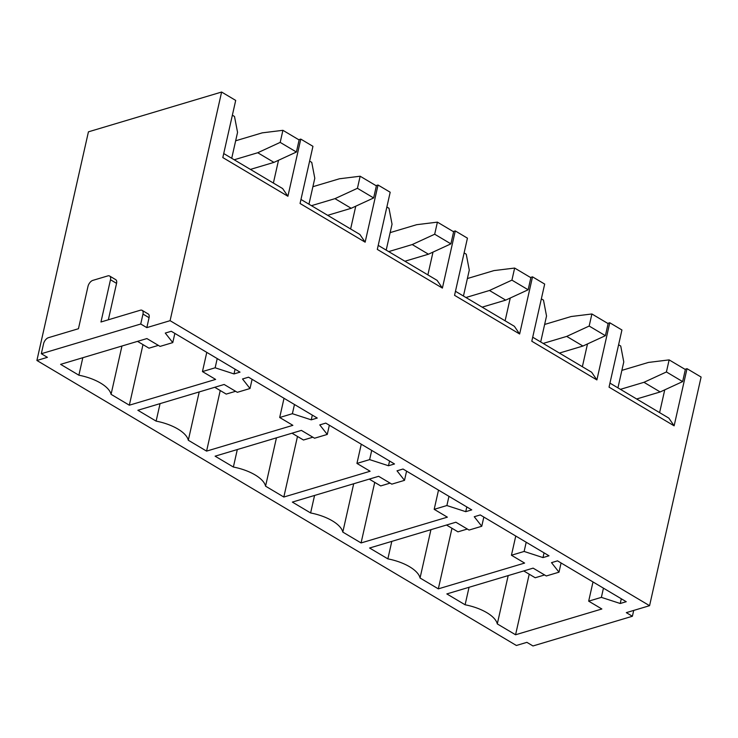 <?xml version="1.0" encoding="UTF-8"?>
<svg xmlns="http://www.w3.org/2000/svg" width="738" height="738" viewBox="0 0 738 738"><rect width="100%" height="100%" fill="white"/><g stroke="black" fill="none" stroke-linecap="round" stroke-linejoin="round"><path stroke-width="1.11" d="M146.825 327.626L170.081 320.679L221.612 92.038L88.431 131.834L36.9 360.476L47.407 357.34L41.319 353.723L43.56 343.779A5.636 3.081 -59.3 0 1 48.431 337.69L78.449 328.724L87.97 286.473A5.636 3.081 -59.3 0 1 92.84 280.375L107.849 275.892A5.636 3.081 -59.3 0 1 109.602 276.021A5.636 3.081 -59.3 0 1 110.479 279.748L100.958 321.999L140.349 310.228A5.636 3.081 -59.3 0 1 142.111 310.347A5.636 3.081 -59.3 0 1 142.978 314.074L140.737 324.01L146.825 327.626L149.067 317.691A5.636 3.081 120.7 0 0 148.19 313.964L142.111 310.347M140.737 324.01L41.319 353.723M170.081 320.679L649.569 605.686L626.313 612.641L632.392 616.258L532.974 645.962L526.895 642.346L516.388 645.482L36.9 360.476M78.883 375.208A33.819 14.465 -167.3 0 1 111.069 394.341L129.334 405.199L215.625 379.415L202.452 371.583L215.145 367.792L234.011 373.926L240.016 372.127L171.281 331.279L165.275 333.069L172.775 342.607L160.072 346.399L146.899 338.567L60.608 364.351L78.883 375.208L82.822 357.709M156.124 421.121A33.819 14.465 -167.3 0 1 188.31 440.254L206.585 451.112L292.875 425.337L279.693 417.496L292.386 413.704L311.251 419.839L317.257 418.049L248.531 377.192L242.525 378.981L250.016 388.52L237.322 392.312L224.14 384.48L137.858 410.263L156.124 421.121L160.072 403.621M233.374 467.034A33.819 14.465 -167.3 0 1 265.56 486.167L283.826 497.034L370.116 471.25L356.943 463.418L369.637 459.617L388.502 465.752L394.507 463.962L325.772 423.105L319.766 424.904L327.266 434.433L314.563 438.224L301.39 430.392L215.099 456.176L233.374 467.034L237.313 449.534M310.615 512.956A33.819 14.465 -167.3 0 1 342.801 532.089L361.076 542.947L447.366 517.163L434.184 509.331L446.887 505.539L465.743 511.674L471.748 509.875L403.022 469.027L397.016 470.816L404.507 480.346L391.813 484.146L378.631 476.305L292.349 502.089L310.615 512.956L314.563 495.456M387.865 558.869A33.819 14.465 -167.3 0 1 420.051 578.002L438.326 588.859L524.607 563.076L511.434 555.244L524.128 551.452L542.993 557.587L548.998 555.788L480.263 514.94L474.257 516.729L481.757 526.268L469.054 530.059L455.881 522.227L369.59 548.011L387.865 558.869L391.804 541.369M465.106 604.782A33.819 14.465 -167.3 0 1 497.292 623.914L515.567 634.772L601.857 608.988L588.675 601.156L601.378 597.365L620.234 603.5L626.239 601.71L557.513 560.852L551.507 562.642L558.998 572.181L546.305 575.972L533.122 568.14L446.841 593.924L465.106 604.782L469.054 587.282M649.569 605.686L701.1 377.044L687.013 368.677L674.126 425.835L609.044 387.146L621.931 329.987L609.763 322.755L596.885 379.922L531.803 341.233L544.681 284.075L532.522 276.842L519.635 334L454.553 295.32L467.44 238.162L455.272 230.929L442.394 288.088L377.312 249.407L390.19 192.24L378.031 185.017L365.144 242.175L300.062 203.485L312.949 146.327L300.781 139.095L287.903 196.262L222.821 157.572L235.699 100.414L221.612 92.038M109.602 276.021L115.691 279.637A5.636 3.081 120.7 0 1 116.558 283.364L108.348 319.785M617.937 387.865L623.776 361.934L620.732 346.03L618.601 344.766M659.606 412.634L664.744 389.849M684.956 369.286L687.013 368.677M674.126 425.835L668.868 418.132L609.957 383.114M497.292 623.914L508.187 575.594M515.567 634.772L529.22 574.192M558.998 572.181L561.074 562.974M620.234 603.5L621.304 598.776M601.378 597.365L603.444 588.158M588.675 601.156L593.001 581.95M540.696 341.943L546.535 316.021L543.482 300.117L541.351 298.853M582.365 366.712L587.494 343.936M607.706 323.373L609.763 322.755M596.885 379.922L591.618 372.22L532.707 337.201M420.051 578.002L430.937 529.672M438.326 588.859L451.97 528.279M481.757 526.268L483.833 517.061M542.993 557.587L544.054 552.854M524.128 551.452L526.203 542.245M511.434 555.244L515.761 536.037M463.446 296.03L469.285 270.108L466.241 254.204L464.11 252.931M505.115 320.799L510.253 298.023M530.465 277.46L532.522 276.842M519.635 334L514.377 326.307L455.466 291.289M342.801 532.089L353.696 483.759M361.076 542.947L374.729 482.366M404.507 480.346L406.583 471.139M465.743 511.674L466.813 506.941M446.887 505.539L448.953 496.333M434.184 509.331L438.51 490.124M386.205 250.117L392.044 224.186L388.991 208.282L386.86 207.018M427.874 274.887L433.003 252.11M453.215 231.538L455.272 230.929M442.394 288.088L437.127 280.385L378.216 245.376M265.56 486.167L276.446 437.846M283.826 497.034L297.479 436.453M327.266 434.433L329.342 425.226M388.502 465.752L389.563 461.029M369.637 459.617L371.712 450.411M356.943 463.418L361.269 444.202M308.954 204.205L314.794 178.273L311.75 162.369L309.619 161.105M350.624 228.974L355.762 206.188M375.974 185.625L378.031 185.017M365.144 242.175L359.886 234.472L300.975 199.454M188.31 440.254L199.205 391.933M206.585 451.112L220.238 390.531M250.016 388.52L252.092 379.314M311.251 419.839L312.322 415.116M292.386 413.704L294.462 404.498M279.693 417.496L284.019 398.289M231.714 158.292L237.553 132.36L234.499 116.456L232.369 115.193M273.383 183.061L278.512 160.275M298.724 139.713L300.781 139.095M287.903 196.262L282.636 188.559L223.725 153.541M111.069 394.341L121.954 346.021M129.334 405.199L142.988 344.618M172.775 342.607L174.851 333.401M234.011 373.926L235.071 369.194M215.145 367.792L217.221 358.585M202.452 371.583L206.778 352.377M633.711 610.427L632.392 616.258M533.122 568.14L544.589 574.957L535.207 577.753L523.74 570.944M636.645 398.981L660.187 391.952L643.96 382.312L666.414 371.961L669.135 359.886L648.444 362.432L621.876 370.365M620.427 389.341L643.96 382.312M660.187 391.952L682.632 381.601L666.414 371.961M682.632 381.601L685.353 369.526L669.135 359.886M455.881 522.227L467.339 529.035L457.966 531.84L446.499 525.022M559.404 353.068L582.937 346.039L566.719 336.399L589.173 326.048L591.894 313.973L571.194 316.519L544.635 324.452M543.186 343.428L566.719 336.399M582.937 346.039L605.391 335.689L589.173 326.048M605.391 335.689L608.112 323.613L591.894 313.973M378.631 476.305L390.098 483.122L380.716 485.927L369.249 479.11M482.154 307.156L505.696 300.126L489.469 290.486L511.923 280.136L514.644 268.06L493.953 270.597L467.385 278.54M465.936 297.515L489.469 290.486M505.696 300.126L528.14 289.776L511.923 280.136M528.14 289.776L530.862 277.7L514.644 268.06M301.39 430.392L312.847 437.21L303.475 440.014L292.008 433.197M404.913 261.243L428.446 254.204L412.228 244.564L434.682 234.223L437.403 222.138L416.702 224.684L390.144 232.627M388.695 251.603L412.228 244.564M428.446 254.204L450.9 243.863L434.682 234.223M450.9 243.863L453.621 231.778L437.403 222.138M224.14 384.48L235.607 391.297L226.225 394.092L214.758 387.284M327.663 215.321L351.196 208.291L334.978 198.651L357.432 188.301L360.153 176.225L339.462 178.771L312.894 186.705M311.445 205.681L334.978 198.651M351.196 208.291L373.649 197.95L357.432 188.301M373.649 197.941L376.371 185.865L360.153 176.225M146.899 338.567L158.356 345.375L148.984 348.179L137.517 341.362M250.422 169.408L273.955 162.378L257.737 152.738L280.182 142.388L296.408 152.028L299.13 139.952L282.912 130.312L262.211 132.858L235.653 140.792M234.204 159.768L257.737 152.738M273.955 162.378L296.408 152.028M280.191 142.388L282.912 130.312M142.978 314.074L149.067 317.691M110.479 279.748L116.558 283.364"/></g></svg>

